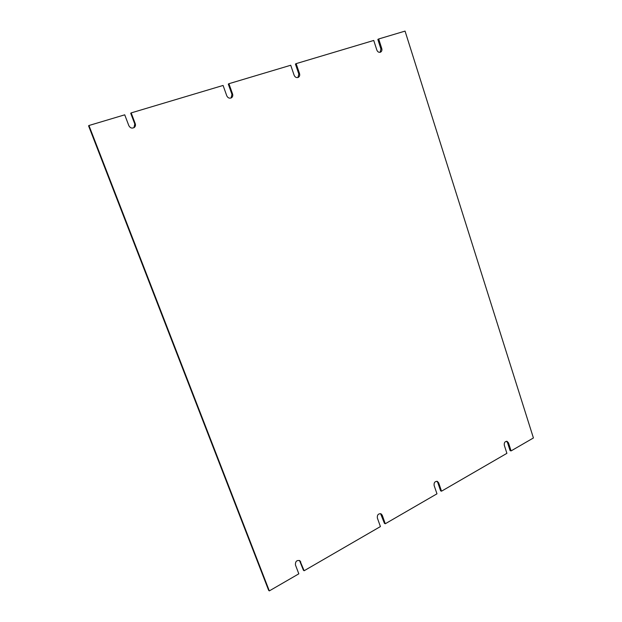 <?xml version="1.0" encoding="UTF-8"?>
<svg xmlns="http://www.w3.org/2000/svg" width="622" height="622" viewBox="0 0 622 622"><rect width="100%" height="100%" fill="white"/><g stroke="black" fill="none" stroke-linecap="round" stroke-linejoin="round"><path stroke-width="0.93" d="M294.144 75.285L290.723 65.248L228.912 83.706L232.581 94.031C233.048 95.671 232.659 96.939 231.4 97.825C229.401 98.634 227.862 97.957 226.773 95.796L223.088 85.447L131.172 112.901L135.246 123.685C135.751 125.263 135.402 126.546 134.204 127.533C131.942 128.653 130.154 128.023 128.832 125.644L124.727 114.821L88.946 125.512L269.318 590.9L298.817 573.826L295.442 564.932C295.294 561.371 296.78 559.956 299.89 560.686L304.135 570.739L380.415 526.57L377.352 517.986C377.103 514.892 378.332 513.5 381.029 513.811L382.227 515.195L385.267 523.755L436.971 493.821L434.109 485.44C433.845 482.618 434.918 481.265 437.336 481.374L438.673 482.827L441.519 491.186L506.899 453.329L504.294 445.235C504.007 442.693 504.908 441.387 507.023 441.317L508.485 442.833L511.082 450.903L533.419 437.966L405.054 31.1L378.681 38.976L381.768 48.57C382.172 50.203 381.784 51.385 380.594 52.131C378.938 52.676 377.686 51.991 376.846 50.071L373.744 40.453L296.142 63.631L299.54 73.637C299.983 75.285 299.579 76.514 298.342 77.33C296.515 77.999 295.116 77.315 294.144 75.285M231.081 97.988L231.959 94.404L228.297 84.102L228.912 83.706M297.961 77.493L298.817 74.041L295.419 64.05L296.142 63.631M380.151 52.295L380.921 48.998L377.842 39.419L378.681 38.976M511.082 450.903L510.094 450.639L507.505 442.576L506.51 441.262M441.519 491.186L440.609 490.836L437.771 482.493L436.862 481.265M385.267 523.755L384.435 523.343L380.594 513.655M304.135 570.739L303.412 570.218L299.501 560.469M269.318 590.9L268.65 590.325L88.581 125.846L88.946 125.512M133.971 127.681L134.795 124.019L130.721 113.258L131.172 112.901M298.817 74.041L299.54 73.637M380.921 48.998L381.768 48.57M508.485 442.833L507.505 442.576M438.673 482.827L437.771 482.493M382.227 515.195L381.395 514.791M300.784 561.868L300.061 561.363M134.795 124.019L135.246 123.685M231.959 94.404L232.581 94.031"/></g></svg>

